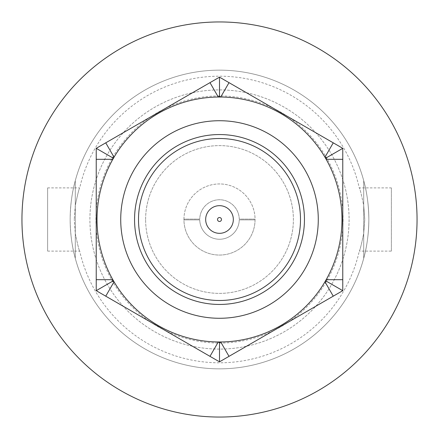 <?xml version="1.0" encoding="UTF-8"?>
<svg xmlns="http://www.w3.org/2000/svg" width="439" height="439" viewBox="0 0 439 439"><rect width="100%" height="100%" fill="white"/><g stroke="black" fill="none" stroke-linecap="round" stroke-linejoin="round"><path stroke-width="0.33" stroke-dasharray="2.19 1.65" d="M343.068 219.5A123.568 123.568 0 0 1 219.5 343.068A123.568 123.568 0 0 1 95.932 219.5A123.568 123.568 0 0 1 219.5 95.932A123.568 123.568 0 0 1 343.068 219.5M349.093 219.5A129.593 129.593 0 0 1 219.5 349.093A129.593 129.593 0 0 1 89.907 219.5A129.593 129.593 0 0 1 219.5 89.907A129.593 129.593 0 0 1 349.093 219.5A129.593 129.593 0 0 1 219.5 349.093A129.593 129.593 0 0 1 89.907 219.5A129.593 129.593 0 0 1 219.5 89.907A129.593 129.593 0 0 1 349.093 219.5A129.593 129.593 0 0 1 219.5 349.093A129.593 129.593 0 0 1 89.907 219.5A129.593 129.593 0 0 1 219.5 89.907A129.593 129.593 0 0 1 349.093 219.5A129.593 129.593 0 0 1 219.5 349.093A129.593 129.593 0 0 1 89.907 219.5A129.593 129.593 0 0 1 219.5 89.907A129.593 129.593 0 0 1 349.093 219.5M391.368 251.108L391.368 187.892L391.368 251.108L359.289 251.108C359.909 250.559 361.379 244.688 363.711 233.493L363.711 258.33A149.348 149.348 0 0 1 75.288 258.33L75.288 233.493L74.229 219.5L75.288 233.493C77.626 244.688 79.097 250.559 79.711 251.108C79.091 250.554 77.615 244.682 75.288 233.493L75.288 258.33C72.018 246.669 70.306 233.724 70.152 219.5C70.306 205.304 72.018 192.364 75.288 180.67A149.348 149.348 0 0 1 363.711 180.67L363.711 205.507C361.379 194.301 359.903 188.43 359.289 187.892C359.909 188.446 361.379 194.318 363.711 205.507L364.771 219.5L363.711 205.507L363.711 180.67C366.982 192.331 368.694 205.276 368.848 219.5A149.348 149.348 0 0 0 219.5 70.152A149.348 149.348 0 0 0 70.152 219.5A149.348 149.348 0 0 1 219.5 70.152A149.348 149.348 0 0 1 368.848 219.5C368.694 205.304 366.982 192.364 363.711 180.67L363.711 258.33A149.348 149.348 0 0 1 75.288 258.33L75.288 180.67L75.288 258.33C72.018 246.636 70.306 233.696 70.152 219.5A149.348 149.348 0 0 0 219.5 368.848A149.348 149.348 0 0 0 368.848 219.5C368.694 233.696 366.982 246.636 363.711 258.33L363.711 233.493C361.374 244.699 359.903 250.57 359.289 251.108A143.323 143.323 0 0 1 79.711 251.108L47.631 251.108L47.631 187.892L47.631 251.108M47.631 187.892L79.711 187.892C79.097 188.441 77.621 194.312 75.288 205.507L74.229 219.5L75.288 205.507L75.288 180.67A149.348 149.348 0 0 1 363.711 180.67L363.711 258.33C366.982 246.669 368.694 233.724 368.848 219.5A149.348 149.348 0 0 1 219.5 368.848A149.348 149.348 0 0 1 70.152 219.5C70.306 205.276 72.018 192.331 75.288 180.67L75.288 205.507C77.621 194.307 79.097 188.435 79.711 187.892A143.323 143.323 0 0 1 359.289 187.892L391.368 187.892M417.05 219.5A197.55 197.55 0 0 0 219.5 21.95A197.55 197.55 0 0 0 21.95 219.5A197.55 197.55 0 0 0 219.5 417.05A197.55 197.55 0 0 0 417.05 219.5M145.616 219.5A73.884 73.884 0 0 1 219.5 145.616A73.884 73.884 0 0 1 293.384 219.5A73.884 73.884 0 0 1 219.5 293.384A73.884 73.884 0 0 1 145.616 219.5A73.884 73.884 0 0 1 219.5 145.616A73.884 73.884 0 0 1 293.384 219.5A73.884 73.884 0 0 1 219.5 293.384A73.884 73.884 0 0 1 145.616 219.5M255.059 219.895A35.559 35.559 0 0 1 219.5 255.059A35.559 35.559 0 0 1 183.941 219.895L199.75 219.895A19.755 19.755 0 0 0 219.5 239.255A19.755 19.755 0 0 0 239.25 219.895L255.059 219.895A35.559 35.559 0 0 0 255.059 219.5A35.559 35.559 0 0 1 219.5 255.059A35.559 35.559 0 0 1 183.941 219.5A35.559 35.559 0 0 0 183.941 219.895L199.75 219.895A19.755 19.755 0 0 0 219.5 239.255A19.755 19.755 0 0 0 239.25 219.895L255.059 219.895M183.941 219.5A35.559 35.559 0 0 1 219.5 183.941A35.559 35.559 0 0 1 255.059 219.5A35.559 35.559 0 0 0 255.059 219.105L239.25 219.105A19.755 19.755 0 0 0 219.5 199.745A19.755 19.755 0 0 0 199.75 219.105L183.941 219.105A35.559 35.559 0 0 0 183.941 219.5M183.941 219.105A35.559 35.559 0 0 1 219.5 183.941A35.559 35.559 0 0 1 255.059 219.105L239.25 219.105A19.755 19.755 0 0 0 219.5 199.745A19.755 19.755 0 0 0 199.75 219.105L183.941 219.105M363.711 205.507L363.711 233.493L364.771 219.5L363.711 233.493L363.711 205.507M75.288 205.507L75.288 219.5L75.288 205.507M233.328 219.5A13.828 13.828 0 0 0 219.5 205.671A13.828 13.828 0 0 0 205.671 219.5A13.828 13.828 0 0 0 219.5 233.328A13.828 13.828 0 0 0 233.328 219.5M138.504 219.5A80.995 80.995 0 0 0 219.5 300.495A80.995 80.995 0 0 0 300.495 219.5A80.995 80.995 0 0 0 219.5 138.504A80.995 80.995 0 0 0 138.504 219.5M304.446 219.5A84.947 84.947 0 0 0 219.5 134.553A84.947 84.947 0 0 0 134.553 219.5A84.947 84.947 0 0 0 219.5 304.446A84.947 84.947 0 0 0 304.446 219.5M120.725 219.5A98.775 98.775 0 0 0 219.5 318.275A98.775 98.775 0 0 0 318.275 219.5A98.775 98.775 0 0 0 219.5 120.725A98.775 98.775 0 0 0 120.725 219.5M97.019 219.5A122.481 122.481 0 0 1 219.5 97.019A122.481 122.481 0 0 1 341.981 219.5A122.481 122.481 0 0 0 326.177 159.319A122.481 122.481 0 0 1 219.5 341.981A122.481 122.481 0 0 1 114.047 157.206A122.481 122.481 0 0 1 326.177 159.319A122.481 122.481 0 0 0 97.019 219.5A122.481 122.481 0 0 0 114.047 281.794A122.481 122.481 0 0 1 97.019 219.5M219.5 361.84L219.5 342.678L218.276 341.976A122.481 122.481 0 0 0 220.724 341.976A122.481 122.481 0 0 1 114.047 281.794A122.481 122.481 0 0 0 218.276 341.976L209.979 356.347L219.5 361.84L342.771 290.673L342.771 148.327L219.5 77.16L178.607 100.767M342.771 290.673L326.177 281.092L324.953 281.794A122.481 122.481 0 0 0 326.177 279.681A122.481 122.481 0 0 1 220.724 341.976A122.481 122.481 0 0 0 324.953 281.794L333.25 296.166M137.127 124.714L96.229 148.327L96.229 290.673L209.979 356.347M342.771 279.681L326.177 279.681A122.481 122.481 0 0 0 341.981 219.5A122.481 122.481 0 0 1 326.177 279.681L326.177 281.092M105.75 296.166L114.047 281.794L112.823 281.092L96.229 290.673M112.823 281.092L112.823 279.681L96.229 279.681M96.229 148.327L112.823 157.908L112.823 159.319L96.229 159.319M229.021 356.347L220.724 341.976L219.5 342.678M112.823 157.908L114.047 157.206L105.75 142.834M219.5 77.16L219.5 96.322L218.276 97.024L209.979 82.653M342.771 159.319L326.177 159.319L326.177 157.908L342.771 148.327M219.5 96.322L220.724 97.024L229.021 82.653M326.177 157.908L324.953 157.206L333.25 142.834"/><path stroke-width="0.66" d="M417.05 219.5A197.55 197.55 0 0 0 219.5 21.95A197.55 197.55 0 0 0 21.95 219.5A197.55 197.55 0 0 0 219.5 417.05A197.55 197.55 0 0 0 417.05 219.5M205.671 219.5A13.828 13.828 0 0 1 219.5 205.671A13.828 13.828 0 0 1 233.328 219.5A13.828 13.828 0 0 1 219.5 233.328A13.828 13.828 0 0 1 205.671 219.5A13.828 13.828 0 0 0 219.5 233.328A13.828 13.828 0 0 0 233.328 219.5M138.504 219.5A80.995 80.995 0 0 0 219.5 300.495A80.995 80.995 0 0 0 300.495 219.5A80.995 80.995 0 0 0 219.5 138.504A80.995 80.995 0 0 0 138.504 219.5M304.446 219.5A84.947 84.947 0 0 0 219.5 134.553A84.947 84.947 0 0 0 134.553 219.5A84.947 84.947 0 0 0 219.5 304.446A84.947 84.947 0 0 0 304.446 219.5M120.725 219.5A98.775 98.775 0 0 0 219.5 318.275A98.775 98.775 0 0 0 318.275 219.5A98.775 98.775 0 0 0 219.5 120.725A98.775 98.775 0 0 0 120.725 219.5M341.981 219.5A122.481 122.481 0 0 0 219.5 97.019A122.481 122.481 0 0 0 97.019 219.5A122.481 122.481 0 0 0 219.5 341.981A122.481 122.481 0 0 0 341.981 219.5M178.607 100.767L137.127 124.714M96.229 148.327L219.5 77.16L342.771 148.327L342.771 290.673L219.5 361.84L96.229 290.673L96.229 148.327L112.823 157.908L112.823 159.319L96.229 159.319M219.5 77.16L219.5 96.322L218.276 97.024L209.979 82.653M112.823 157.908L114.047 157.206L105.75 142.834M229.021 82.653L220.724 97.024L219.5 96.322M333.25 142.834L324.953 157.206L326.177 157.908L342.771 148.327M96.229 290.673L112.823 281.092L112.823 279.681L96.229 279.681M342.771 159.319L326.177 159.319L326.177 157.908M342.771 279.681L326.177 279.681L326.177 281.092L342.771 290.673M112.823 281.092L114.047 281.794L105.75 296.166M219.5 361.84L219.5 342.678L218.276 341.976L209.979 356.347M333.25 296.166L324.953 281.794L326.177 281.092M229.021 356.347L220.724 341.976L219.5 342.678M221.475 219.5A1.975 1.975 0 0 0 219.5 217.524A1.975 1.975 0 0 0 217.524 219.5A1.975 1.975 0 0 0 219.5 221.475A1.975 1.975 0 0 0 221.475 219.5"/></g></svg>

